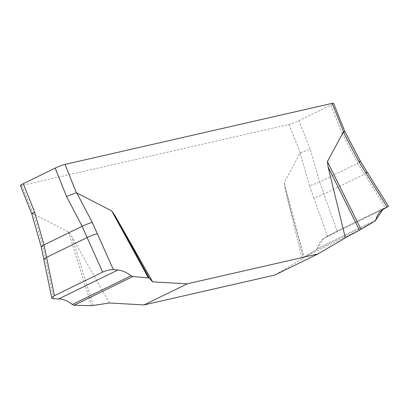 <?xml version="1.0" encoding="UTF-8"?>
<svg xmlns="http://www.w3.org/2000/svg" width="409" height="409" viewBox="0 0 409 409"><rect width="100%" height="100%" fill="white"/><g stroke="black" fill="none" stroke-linecap="round" stroke-linejoin="round"><path stroke-width="0.31" stroke-dasharray="2.04 1.53" d="M109.469 302.982L71.846 236.745L68.477 231.954L33.211 213.861L21.861 185.487L288.984 124.459A7.587 0.818 158.2 0 0 298.856 120.737L330.769 105.139A7.587 0.818 158.2 0 0 333.575 103.288M288.984 124.459L300.334 152.833L284.229 182.659L284.935 188.058L302.164 258.953L274.792 275.058M20.45 185.553A7.587 0.818 158.2 0 0 21.861 185.487M31.8 213.922L33.211 213.861M300.334 152.833L310.206 149.111L298.856 120.737M330.769 105.139L342.118 133.513L344.925 131.667M342.118 133.513L357.732 163.288L319.623 181.913L310.206 149.111M284.935 188.058L303.473 257.552L304.097 257.138L284.229 182.659M388.371 206.254L337.128 231.09L327.451 236.208L323.908 238.319L316.162 249.95L304.097 257.138L316.162 249.95L317.072 248.58C318.499 243.657 320.779 240.236 323.908 238.319L337.128 231.09L323.923 193.989C320.022 195.819 316.632 197.082 313.764 197.772L309.465 185.696C312.338 185.006 315.722 183.743 319.623 181.913L323.923 193.989L364.506 174.157L385.309 207.547C388.662 205.926 389.276 205.758 387.139 207.041M313.764 197.772L327.451 236.208M302.164 258.953L303.473 257.552M337.128 231.09L385.309 207.547M68.477 231.954L91.504 305.712M93.329 305.564L71.846 236.745M53.661 298.764L42.935 246.591L33.564 213.933M304.097 257.138L360.994 229.331M300.094 153.038L309.465 185.696M367.302 172.301L364.506 174.157L357.732 163.288L360.534 161.437M45.501 259.066L43.778 259.188M41.212 246.724L42.935 246.591M374.946 221.218L316.162 249.95M375.897 219.832L317.072 248.58M383.044 209.423L323.908 238.319"/><path stroke-width="0.61" d="M43.773 259.183L46.585 257.353L54.458 295.671L51.912 297.486L51.82 298.187L53.661 298.764L58.768 298.897C63.303 299.061 67.817 300.927 72.316 304.5L74.121 305.247L91.504 305.712L109.469 302.982L144.06 304.925L274.792 275.058L317.967 253.953L187.24 283.82L152.649 281.878L149.311 278.207L148.401 277.905L111.657 210.85L115.026 215.64L152.649 281.878M317.967 253.953L345.344 237.854L328.115 166.954L327.41 161.555L343.514 131.729L332.164 103.354L65.041 164.382A7.587 0.818 158.2 0 0 55.169 168.104L23.252 183.702A7.587 0.818 158.2 0 0 20.45 185.553L31.8 213.922M65.041 164.382L76.391 192.762L111.657 210.85M23.252 183.702L34.601 212.077L31.795 213.917L41.212 246.724L51.815 298.299M76.391 192.762L66.519 196.478L55.169 168.104M344.92 131.662L333.575 103.288A7.587 0.818 158.2 0 0 332.164 103.354M388.417 206.187L387.139 207.041L358.816 161.581L360.534 161.432L344.92 131.657L343.514 131.729M34.601 212.077L44.019 244.884L82.132 226.259L66.519 196.478M327.41 161.555L360.994 229.331L359.455 230.19L328.115 166.954M387.139 207.041L383.044 209.423C379.429 211.571 377.047 215.042 375.897 219.832L374.946 221.218L360.994 229.331L374.946 221.218L383.044 209.423L388.371 206.254M359.455 230.19L345.344 237.854M115.026 215.64L149.311 278.207M148.401 277.905L132.905 276.52L131.141 275.753C126.366 272.312 121.954 270.395 117.899 269.996L113.349 269.592C110.133 269.536 106.565 270.38 102.639 272.128L87.168 237.522C91.069 235.691 94.453 234.429 97.322 233.738L92.286 222.476C89.418 223.166 86.033 224.429 82.132 226.259L87.168 237.522L46.585 257.353L44.019 244.884L41.212 246.714M97.322 233.738L113.349 269.592M102.639 272.128L54.458 295.671M144.06 304.925L187.24 283.82M358.816 161.581L343.269 131.933M365.585 172.45L367.297 172.296L388.55 206.402M76.739 192.828L92.286 222.476M74.121 305.247L132.905 276.52M72.316 304.5L131.141 275.753M58.768 298.897L117.899 269.996M360.534 161.432L367.297 172.296"/></g></svg>
